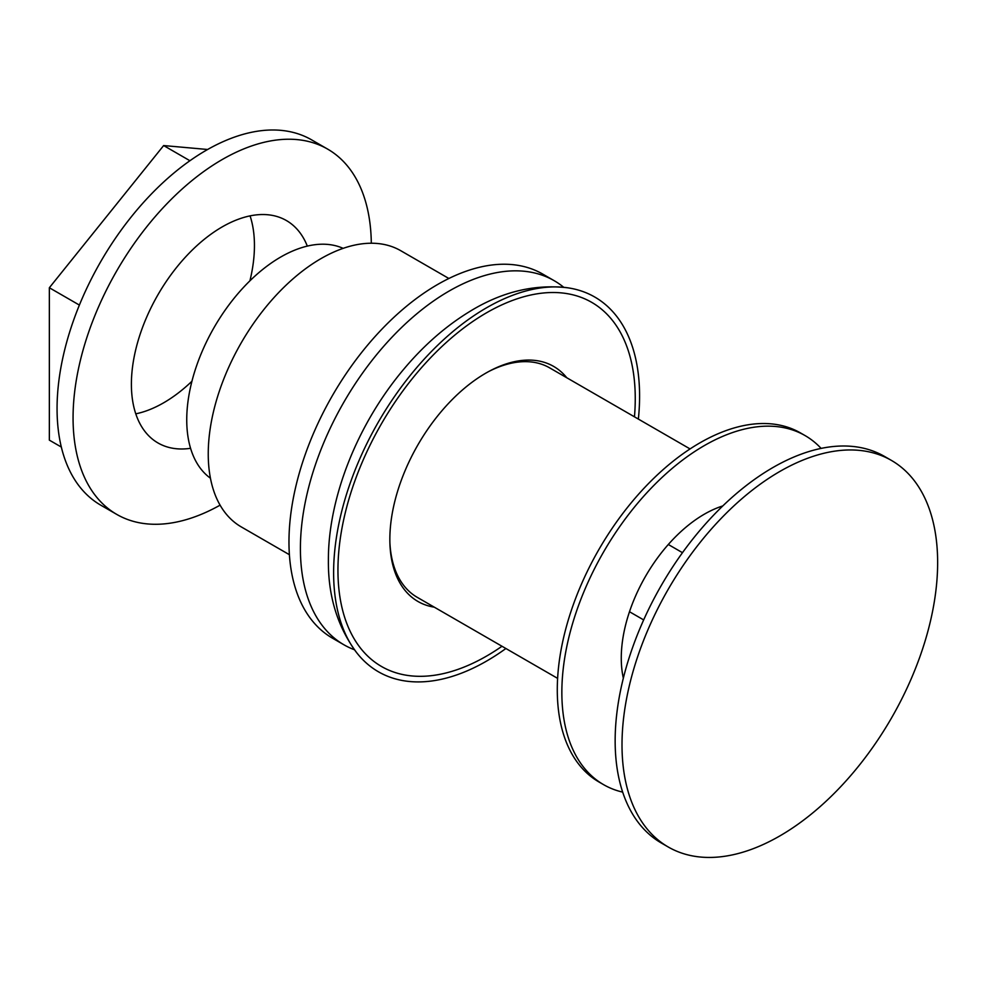 <?xml version="1.0" encoding="UTF-8"?>
<svg xmlns="http://www.w3.org/2000/svg" width="987" height="987" viewBox="0 0 987 987"><rect width="100%" height="100%" fill="white"/><g stroke="black" fill="none" stroke-linecap="round" stroke-linejoin="round"><path stroke-width="1.48" d="M668.236 846.994L661.376 843.034A223.198 128.865 -60 0 1 615.148 740.855A223.198 128.865 -60 0 1 712.577 516.25A223.198 128.865 -60 0 1 884.562 456.45L891.421 460.411A223.198 128.865 -60 0 1 891.421 718.129A223.198 128.865 -60 0 1 668.236 846.994A223.198 128.865 -60 0 1 622.007 744.827A223.198 128.865 -60 0 1 719.437 520.211A223.198 128.865 -60 0 1 891.421 460.411M623.34 678.192A117.502 67.844 -60 0 1 621.267 658.095A117.502 67.844 -60 0 1 722.792 505.936M622.674 792.117A201.521 116.343 -60 0 1 603.588 784.653A201.521 116.343 -60 0 1 561.85 692.393A201.521 116.343 -60 0 1 649.816 489.601A201.521 116.343 -60 0 1 805.108 435.6A201.521 116.343 -60 0 1 821.11 448.394M603.588 784.653L599.023 782.012A201.521 116.343 -60 0 1 557.285 689.753A201.521 116.343 -60 0 1 645.239 486.949A201.521 116.343 -60 0 1 800.531 432.96L805.108 435.6M488.762 371.494A132.455 76.48 -60 0 1 549.636 367.855L690.073 448.937M557.606 678.365L417.168 597.283A132.455 76.48 -60 0 1 389.89 542.739M434.317 607.178A135.7 78.343 -60 0 1 389.939 544.158A135.7 78.343 -60 0 1 389.853 539.346A135.7 78.343 -60 0 1 490.021 370.828A135.7 78.343 -60 0 1 566.785 377.75M502.001 646.251A210.219 121.376 -60 0 1 352.865 636.566A210.219 121.376 -60 0 1 337.949 570.239A210.219 121.376 -60 0 1 551.499 292.522A210.219 121.376 -60 0 1 634.456 416.822M505.912 648.508A216.363 124.917 -60 0 1 356.763 652.802A216.363 124.917 -60 0 1 333.618 572.744A216.363 124.917 -60 0 1 412.344 372.827A216.363 124.917 -60 0 1 567.513 287.772A216.363 124.917 -60 0 1 638.367 419.08M354.444 649.754A210.219 121.376 -60 0 1 343.945 644.795A210.219 121.376 -60 0 1 300.406 548.55A210.219 121.376 -60 0 1 392.172 336.999A210.219 121.376 -60 0 1 554.163 280.678A210.219 121.376 -60 0 1 563.713 287.291M343.945 644.795L332.508 638.194A210.219 121.376 -60 0 1 288.969 541.949A210.219 121.376 -60 0 1 380.735 330.398A210.219 121.376 -60 0 1 542.727 274.078L554.163 280.678M289.388 554.694L241.272 526.91A159.475 92.075 -60 0 1 208.245 453.909A159.475 92.075 -60 0 1 277.853 293.423A159.475 92.075 -60 0 1 400.734 250.698L448.863 278.482M210.441 478.214A132.949 76.752 -60 0 1 186.74 419.833A132.949 76.752 -60 0 1 242.21 288.809A132.949 76.752 -60 0 1 343.143 248.354M61.33 447.049L49.35 440.14L49.35 287.748L163.645 145.558L207.628 149.493M189.923 160.733L163.645 145.558M49.35 287.748L79.392 305.082M250.069 215.882A128.421 74.136 -60 0 1 249.921 280.814M191.947 381.241A128.421 74.136 -60 0 1 135.774 413.837M220.089 505.159A210.897 121.759 -60 0 1 116.75 514.4A210.897 121.759 -60 0 1 73.063 417.859A210.897 121.759 -60 0 1 165.125 205.617A210.897 121.759 -60 0 1 327.647 149.111A210.897 121.759 -60 0 1 371.309 243.234M190.577 448.308A128.421 74.136 -60 0 1 157.994 442.966A128.421 74.136 -60 0 1 131.394 384.19A128.421 74.136 -60 0 1 187.444 254.954A128.421 74.136 -60 0 1 286.403 220.545A128.421 74.136 -60 0 1 307.315 246.096M116.75 514.4L100.736 505.159A210.897 121.759 -60 0 1 57.061 408.618A210.897 121.759 -60 0 1 149.111 196.376A210.897 121.759 -60 0 1 311.633 139.87L327.647 149.111M682.473 552.683L668.31 544.491M643.66 619.91L629.484 611.73M567.513 287.772C533.93 283.96 501.125 291.992 469.121 311.88C445.31 326.5 423.46 345.697 403.56 369.459C357.886 423.707 328.14 497.226 328.387 560.308C328.042 596.037 337.505 626.881 356.763 652.802"/></g></svg>
